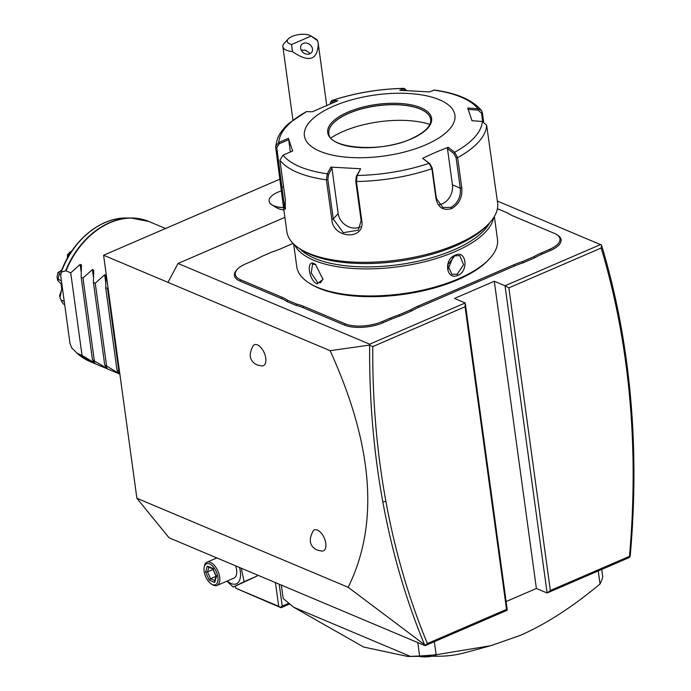 <?xml version="1.0" encoding="UTF-8"?>
<svg xmlns="http://www.w3.org/2000/svg" width="691" height="691" viewBox="0 0 691 691"><rect width="100%" height="100%" fill="white"/><g stroke="black" fill="none" stroke-linecap="round" stroke-linejoin="round"><path stroke-width="1.04" d="M369.642 345.094C369.201 399.122 373.589 451.361 382.814 501.839C392.073 552.299 405.98 599.918 424.533 644.694L425.086 645.67L169.07 537.797L136.878 498.271L103.59 255.238L279.976 179.124M630.062 556.868L629.466 556.35C634.338 501.718 634.364 448.347 629.553 396.228L630.339 395.019C635.167 447.397 635.124 501.035 630.218 555.927L629.328 557.525L547.117 593.008L536.389 588.482L506.123 601.541M497.347 201.046L601.481 245.029L601.187 248.017L508.87 287.862L550.33 590.503L547.117 593.008L505.035 285.78L494.298 281.254L454.488 298.443L465.216 302.96L369.659 344.196L178.036 263.461L284.891 217.345M600.591 244.545L505.035 285.78L508.87 287.862M556.523 234.456L557.516 235.07A27.856 11.306 172.2 0 1 550.338 250.539L542.34 253.994A52.162 21.179 -7.8 0 0 534.912 257.717L534.091 256.577A53.172 21.585 172.2 0 1 541.597 252.811L549.604 249.365A26.837 10.892 -7.8 0 0 556.523 234.456A26.837 10.892 -7.8 0 0 554.45 233.411L513.033 215.955A53.172 21.585 172.2 0 1 508.939 213.882A53.172 21.585 172.2 0 1 507.574 212.975L498.677 209.226A53.172 21.585 172.2 0 1 497.365 208.889M418.91 307.253A52.162 21.179 -7.8 0 0 411.482 310.985L410.661 309.844A53.172 21.585 172.2 0 1 418.176 306.078L418.91 307.253L514.545 265.983A52.162 21.179 -7.8 0 1 523.199 262.77L534.912 257.717M303.608 306.329L302.934 307.59A52.162 21.179 -7.8 0 0 295.947 305.327L296.551 304.04A53.172 21.585 172.2 0 1 303.608 306.329L345.025 323.785A26.837 10.892 -7.8 0 0 382.382 321.522L383.116 322.706L391.123 319.251A52.162 21.179 -7.8 0 1 399.778 316.037L411.482 310.985M383.116 322.706A27.856 11.306 172.2 0 1 344.36 325.046L302.934 307.59M293.088 243.431L281.427 248.466A53.172 21.585 172.2 0 1 272.695 251.714L261.146 256.698A53.172 21.585 172.2 0 1 253.64 260.455L245.633 263.91A26.837 10.892 -7.8 0 0 237.402 269.222A26.837 10.892 -7.8 0 0 240.779 279.864L240.114 281.125L281.531 298.581A52.162 21.179 -7.8 0 1 286.929 301.526L295.947 305.327M240.114 281.125A27.856 11.306 172.2 0 1 236.607 270.086L237.402 269.222M507.574 212.975L508.559 213.579A52.162 21.179 -7.8 0 0 509.448 214.184M136.878 498.271L348.152 587.29C379.35 524.391 373.339 445.522 330.117 350.683L167.973 282.369L178.036 263.461M330.117 350.683L369.633 345.085L369.659 344.196M167.973 282.369L103.59 255.238M283.88 209.952A17.724 7.195 172.2 0 1 276.892 207.939L271.995 204.933A22.691 9.208 -7.8 0 0 283.569 207.706M257.432 344.904A11.393 5.882 66.7 0 1 265.482 356.651A11.393 5.882 66.7 0 1 262.131 365.945L257.277 364.995C249.546 361.212 248.216 354.708 253.303 345.483A11.393 5.882 66.7 0 1 257.432 344.904M317.471 530.075A11.393 5.882 66.7 0 1 325.513 541.813A11.393 5.882 66.7 0 1 322.161 551.107L317.316 550.166C309.577 546.382 308.246 539.87 313.334 530.645A11.393 5.882 66.7 0 1 317.471 530.075M424.533 644.694L348.152 587.29M425.086 645.67L507.306 610.188L506.529 609.402L465.078 306.761L465.216 302.96L507.306 610.188M425.112 645.308L427.392 643.554L506.529 609.402M369.633 345.085L372.76 346.597C372.397 399.934 376.776 451.534 385.898 501.381C395.105 551.599 408.934 598.993 427.392 643.554M465.078 306.761L372.76 346.597M536.389 588.482L494.298 281.254M550.33 590.503L629.466 556.35M629.553 396.228C624.759 344.515 615.301 295.109 601.187 248.017M630.339 395.019C625.485 342.658 615.871 292.673 601.49 245.046M275.441 582.617L278.689 606.301L235.761 588.222L280.995 607.735L280.606 607.346L282.213 606.093L279.216 584.206M235.761 588.222L235.476 586.115M278.689 606.301L280.606 607.346M288.829 603.234L282.213 606.093M289.71 603.977L280.995 607.735M257.147 574.903L257.112 576.026L233.273 587.065L226.855 581.2M239.544 567.492A18.83 9.726 66.7 0 1 231.26 583.567A18.83 9.726 66.7 0 1 227.33 580.993M211.342 583.999A11.393 5.882 66.7 0 1 204.147 567.311A11.393 5.882 66.7 0 1 209.589 563.925A11.393 5.882 -113.3 0 1 217.907 577.149A11.393 5.882 -113.3 0 1 212.422 584.56A11.393 5.882 66.7 0 1 211.342 583.999L212.379 584.646A12.663 6.539 66.7 0 0 213.571 585.277A12.663 6.539 -113.3 0 0 217.017 585.441L233.938 578.134A12.663 6.539 -113.3 0 0 235.666 565.86M241.297 568.227L244.087 581.649L233.273 587.065M244.087 581.649L257.112 576.026M217.017 585.441A12.663 6.539 -113.3 0 0 219.047 574.143A12.663 6.539 -113.3 0 0 210.427 562.353A12.663 6.539 66.7 0 0 206.98 562.189A12.663 6.539 66.7 0 0 204.381 566.11L204.147 567.311M204.277 566.741A12.663 6.539 66.7 0 1 204.381 566.11M209.252 580.146L214.685 582.435L216.447 576.536L212.759 568.347L207.326 566.059L205.564 571.958L209.252 580.146L210.565 578.721L214.797 580.509M214.685 582.435L215.091 580.63M205.564 571.958L207.49 571.898L210.565 578.721L216.033 576.363M207.326 566.059L208.958 566.983M212.759 568.347L213.484 568.892L212.759 568.347M216.447 576.536L216.559 575.715L216.447 576.536M213.07 569.488L207.49 571.898L208.872 567.251M434.337 641.671L436.125 654.722A162.057 65.783 172.2 0 1 419.61 655.966L410.385 656.398L293.658 607.216L283.18 598.484L281.349 585.104M598.259 570.939L600.047 583.99C572.347 607.087 545.76 624.223 520.28 635.392L490.705 645.714L436.125 654.722M601.731 569.436L602.759 576.925A162.057 65.783 172.2 0 1 600.047 583.99M417.779 642.587L419.61 655.966M410.385 656.398L407.647 656.45L363.647 647.026L293.658 607.216M490.705 645.714L464.957 652.701A42.592 17.292 172.2 0 1 439.269 656.225L431.659 656.277M427.323 655.811L435.866 655.232A15.703 6.374 -7.8 0 1 418.789 656.269L425.656 655.906A17.724 7.195 -7.8 0 0 427.323 655.811L425.656 655.906M269.093 201.15A22.691 9.208 -7.8 0 0 269.101 201.202A22.691 9.208 -7.8 0 0 271.995 204.933M281.548 190.863A22.691 9.208 -7.8 0 0 269.084 201.107A22.691 9.208 -7.8 0 0 283.56 207.62M288.259 38.921L284.269 43.213A17.724 7.195 172.2 0 0 282.878 46.634A17.724 7.195 172.2 0 0 286.506 50.244A17.724 7.195 172.2 0 0 292.448 51.6C308.808 62.846 317.428 60.324 318.301 44.017L317.627 40.734A17.724 7.195 172.2 0 0 315.735 38.903L310.734 35.837A12.663 5.139 -7.8 0 0 299.108 34.55A12.663 5.139 -7.8 0 0 288.259 38.921A12.663 5.139 -7.8 0 0 291.593 44.5L311.097 36.079L317.627 40.734M292.448 51.6L291.593 44.5M309.836 53.794A6.331 5.191 36.5 0 0 311.658 52.369A6.331 5.191 36.5 0 0 310.7 45.356A6.331 5.191 36.5 0 0 303.306 43.403A6.331 5.191 36.5 0 0 301.475 44.837A6.331 5.191 36.5 0 0 302.433 51.842A6.331 5.191 36.5 0 0 309.836 53.794M309.292 53.993L309.231 52.585L305.189 50.167L301.466 50.08A6.331 5.191 36.5 0 0 301.198 50.037M301.345 50.331A7.592 3.084 172.2 0 1 305.802 50.322M523.199 262.77L522.543 261.561L534.091 256.577M418.176 306.078L513.81 264.808A53.172 21.585 172.2 0 1 522.543 261.561M399.778 316.037L399.113 314.828L410.661 309.844M382.382 321.522L390.38 318.076A53.172 21.585 172.2 0 1 399.113 314.828M286.929 301.526L287.663 300.291L296.551 304.04M240.779 279.864L282.204 297.32A53.172 21.585 172.2 0 1 287.663 300.291M293.649 243.992L296.767 266.717A101.283 41.114 -7.8 0 0 309.689 283.379L311.183 284.295A99.763 40.501 -7.8 0 0 457.701 279.795A99.763 40.501 -7.8 0 0 488.304 260.032A99.763 40.501 -7.8 0 0 488.891 259.393M309.689 283.379A101.283 41.114 -7.8 0 0 458.435 278.801A101.283 41.114 -7.8 0 0 489.504 258.745A101.283 41.114 -7.8 0 0 497.468 239.224L494.35 216.499M455.205 255.186C466.123 249.503 469.059 270.846 457.969 275.363C446.213 280.71 443.285 259.358 455.205 255.186L454.713 255.843L459.757 255.627L463.566 264.653L457.226 274.189L451.897 274.292L447.699 265.102L454.713 255.843M294.686 244.942A101.283 41.114 -7.8 0 0 454.73 251.749A101.283 41.114 -7.8 0 0 493.616 217.691M317.014 283.897C308.808 280.494 305.932 259.194 314.25 263.712L315.476 264.368L322.991 279.406L317.014 283.897L317.687 282.636L311.252 273.023L312.522 264.117L315.891 264.644M299.92 248.82A99.763 40.501 -7.8 0 0 453.624 249.987A99.763 40.501 -7.8 0 0 489.617 222.839M282.939 203.068L275.605 146.665L278.767 142.45L288.415 138.338L292.682 151.035L283.034 155.147L279.933 160.243L285.348 199.794L285.176 209.356L282.939 203.068L286.851 231.632A106.354 43.17 -7.8 0 0 300.421 249.131L302.917 250.66A103.823 42.142 -7.8 0 0 455.386 245.979A103.823 42.142 -7.8 0 0 487.224 225.421A103.823 42.142 -7.8 0 0 488.192 224.35M300.421 249.131A106.354 43.17 -7.8 0 0 456.604 244.329A106.354 43.17 -7.8 0 0 489.219 223.271A106.354 43.17 -7.8 0 0 497.58 202.765L486.654 125.296L482.309 121.452L471.996 120.718L467.729 108.021L478.042 108.763L481.506 110.508L482.353 112.521L483.622 121.737M461.787 188.012C462.529 197.298 459.17 204.147 451.707 208.561C443.484 210.928 438.267 207.775 436.064 199.12L431.901 168.742L429.094 163.309L429.888 163.767L422.616 158.291L435.347 152.435L448.174 147.269L454.643 152.279L457.632 157.634L461.787 188.012L460.266 188.159C460.966 196.892 457.865 203.301 450.964 207.386L442.896 207.507L436.375 198.464L432.212 168.086L429.888 163.767M330.03 103.797L331.481 100.67L331.982 100.601L331.43 101.914L334.556 101.992M330.151 103.002L331.43 101.914M481.506 110.508C472.549 99.919 456.794 93.086 434.25 90.029L429.586 91.946L399.769 90.279L404.261 88.353L406.23 90.409M285.53 208.371L283.751 201.159L276.78 147.753L279.285 143.711L278.767 142.45A102.596 41.65 172.2 0 1 306.433 111.622L312.237 111.787L337.795 100.756L331.982 100.601A102.596 41.65 172.2 0 1 403.941 88.431L405.859 89.761M433.749 90.098A102.596 41.65 172.2 0 1 478.042 108.763L478.051 110.102L481.523 113.143L482.672 121.495M482.309 121.452A102.596 41.65 172.2 0 1 454.643 152.279L453.78 153.462L456.103 157.781L460.266 188.159L452.441 184.86A15.193 11.453 -67.2 0 1 439.044 204.657M283.034 155.147A102.596 41.65 172.2 0 0 327.327 173.804L330.825 167.101L360.642 168.768L357.135 175.471L356.418 181.5L361.834 221.051C364.978 240.554 332.829 238.792 331.818 219.375L326.394 179.824L327.327 173.804L328.51 174.633L331.93 168.103L338.149 213.562A15.193 12.524 41.9 0 0 360.391 226.803M422.616 158.291L429.094 163.309A102.596 41.65 172.2 0 1 357.135 175.471L356.392 176.196L355.727 181.016L361.143 220.567L358.284 230.198L343.28 232.686L333.269 219.012L327.845 179.461L328.51 174.633M306.433 111.622L289.028 123.274C283.509 128.137 279.63 133.311 277.385 138.787L275.605 146.665M425.647 144.868A75.967 30.836 -7.8 0 0 439.372 99.72A75.967 30.836 -7.8 0 0 333.667 106.112A75.967 30.836 -7.8 0 0 319.933 151.269A75.967 30.836 -7.8 0 0 425.647 144.868M403.017 90.331L404.935 89.484M468.006 109.385L478.051 110.102M448.174 147.269L447.466 148.574L453.78 153.462M447.466 148.574L452.441 184.86M330.825 167.101L331.93 168.103M356.392 176.196L360.642 168.768M279.285 143.711L288.683 139.694L290.367 152.011M288.415 138.338L288.683 139.694M430.709 119.483A51.402 20.868 -7.8 0 0 428.29 114.473A51.402 20.868 -7.8 0 0 420.206 109.074A51.402 20.868 -7.8 0 0 348.67 113.402A51.402 20.868 -7.8 0 0 329.84 127.956A51.402 20.868 -7.8 0 0 328.856 133.441M429.854 124.38A65.075 26.413 -7.8 0 0 331.006 137.924M447.889 269.542L453.348 256.577M323.034 278.939L320.555 282.714L317.687 282.636M94.926 363.155L82.03 355.399L77.332 353.421A75.967 57.275 112.8 0 0 89.96 361.531L119.871 374.142M94.9 363.112L92.464 359.795L105.861 367.733L105.697 366.506M105.861 367.733L107.191 368.32M107.165 368.277L104.73 364.96L118.126 372.898L117.954 371.672M118.126 372.898L119.457 373.494M119.422 373.451L116.995 370.126L119.5 371.378M165.529 228.514L148.954 221.526A75.967 57.275 112.8 0 0 110.033 222.744A75.967 57.275 112.8 0 0 66.025 270.881L70.724 272.859L80.156 264.42L81.452 264.973L81.158 277.255L82.989 278.024L92.413 269.594L93.717 270.138L93.423 282.42L95.254 283.198L104.678 274.759L105.982 275.303L105.688 287.594L107.52 288.363L108.046 287.81M76.917 353.118L71.665 347.798L69.972 343.263L60.722 275.7L61.3 272.116L60.808 272.72C71.475 241.591 99.582 217.682 125.753 218.028A73.756 55.608 112.8 0 0 61.3 272.116L65.645 270.837A75.88 57.206 -67.2 0 1 130.884 217.993A75.88 57.206 -67.2 0 1 140.428 218.926M70.724 272.859L82.03 355.399M67.45 258.071L67.45 254.737L68.141 255.368L67.925 257.225M68.141 255.368L69.955 253.856M61.957 269.671L59.34 271.909L59.253 273.964L60.618 274.534M59.253 273.964A36.718 27.683 112.8 0 0 58.217 279.38L61.404 280.727M59.158 272.055L57.958 272.574A32.33 24.375 -67.2 0 0 57.068 277.186L57.698 280.425L61.05 283.751L61.758 288.916L62.579 289.261M57.698 280.425L58.217 279.38M61.758 288.916L60.031 297.432L61.05 300.067L64.237 301.406M61.05 300.067A36.718 27.683 112.8 0 0 63.373 304.023L64.669 304.567M60.031 297.432L59.581 295.532L61.585 289.987M57.958 272.574L60.342 271.097M67.45 254.737A32.33 24.375 -67.2 0 1 70.689 251.584L71.89 250.893M81.158 277.255L92.464 359.795M82.989 278.024L94.296 360.564M93.423 282.42L104.73 364.96M95.254 283.198L106.561 365.729M105.688 287.594L116.995 370.126M107.52 288.363L118.826 370.903M385.898 501.381L382.814 501.839M549.604 249.365L550.338 250.539M541.597 252.811L542.34 253.994M513.81 264.808L514.545 265.983M390.38 318.076L391.123 319.251M345.025 323.785L344.36 325.046M282.204 297.32L281.531 298.581M486.645 125.296A106.354 43.17 172.2 0 1 457.632 157.634L456.103 157.781M482.353 112.521L481.523 113.143M451.707 208.561L450.964 207.386M436.064 199.12L436.375 198.464M432.212 168.086L431.901 168.742A106.354 43.17 172.2 0 1 356.418 181.5L355.727 181.016M327.845 179.461L326.394 179.824A106.354 43.17 172.2 0 1 279.933 160.243M331.818 219.375L333.269 219.012L338.149 213.562M281.056 187.019L283.612 187.062M275.64 147.468L276.78 147.753M361.834 221.051L361.143 220.567M411.387 138.865A52.412 21.274 -7.8 0 0 420.862 107.71A52.412 21.274 -7.8 0 0 347.918 112.123A52.412 21.274 -7.8 0 0 338.443 143.279A52.412 21.274 -7.8 0 0 411.387 138.865M348.661 113.298A51.402 20.868 -7.8 0 0 328.856 133.389C328.121 148.34 380.75 153.272 411.11 138.848C424.896 132.456 431.426 125.978 430.709 119.431A51.402 20.868 -7.8 0 0 401.022 104.868A51.402 20.868 -7.8 0 0 348.661 113.298M457.969 275.363L457.226 274.189M314.25 263.712L315.174 264.29M82.143 357.247A75.88 57.206 -67.2 0 1 77.047 353.239M93.596 362.568L93.432 361.341M81.236 272.297L80.156 264.42M93.492 277.471L92.413 269.594M105.758 282.636L104.678 274.759M216.853 557.931L206.98 562.189M212.923 568.952L208.19 566.966M216.119 576.277L212.759 568.797M214.573 581.252L216.11 576.095M407.647 656.45L419.23 656.364M318.301 44.017L326.679 105.196M282.878 46.634L292.932 120.044M489.504 258.745L488.304 260.032M489.219 223.271L487.224 225.421M331.481 100.67C354.569 93 378.832 88.897 404.261 88.353M125.753 218.028L130.884 217.993L148.954 221.526M76.977 353.179L89.96 361.531M61.879 284.156L60.67 283.647"/></g></svg>
